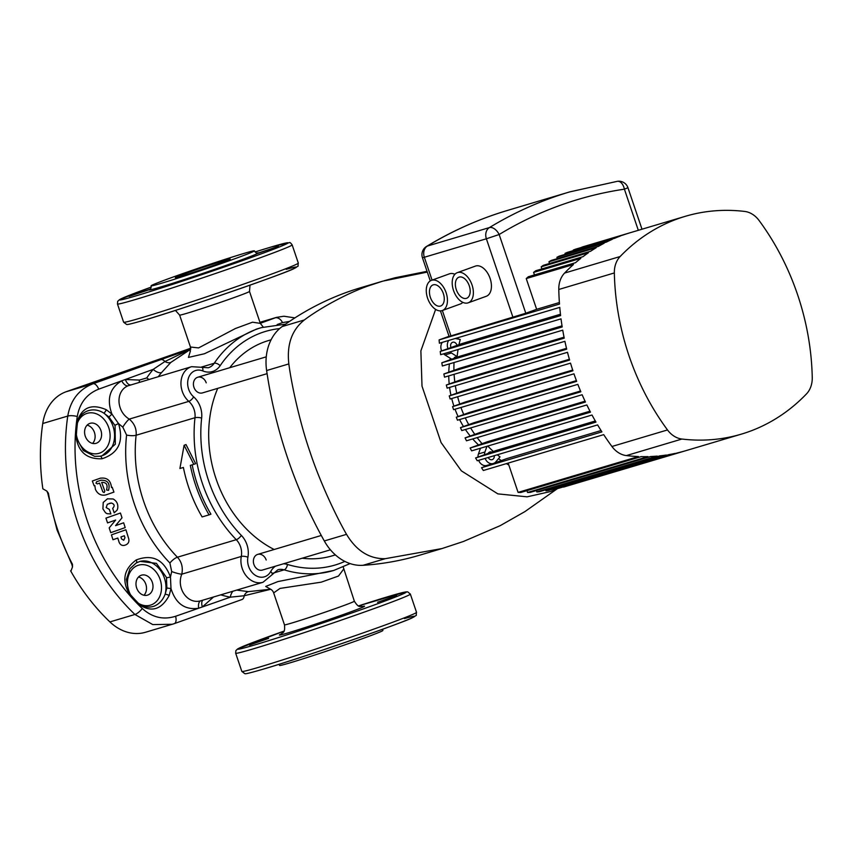 <?xml version="1.0" encoding="UTF-8"?>
<svg xmlns="http://www.w3.org/2000/svg" width="855" height="855" viewBox="0 0 855 855"><rect width="100%" height="100%" fill="white"/><g stroke="black" fill="none" stroke-linecap="round" stroke-linejoin="round"><path stroke-width="1.28" d="M321.288 535.465L257.718 554.393A8.176 6.53 73.4 0 0 253.914 564.46A8.176 6.53 73.4 0 0 262.389 570.071A8.176 6.53 73.4 0 1 253.914 564.46A8.176 6.53 73.4 0 1 257.718 554.393A8.176 6.53 73.4 0 1 266.194 560.004M266.268 356.834L197.751 377.237A8.176 6.53 73.4 0 0 193.946 387.294A8.176 6.53 73.4 0 0 202.421 392.915A8.176 6.53 73.4 0 1 193.946 387.294A8.176 6.53 73.4 0 1 197.751 377.237A8.176 6.53 73.4 0 1 206.226 382.848M271.088 339.798L268.288 340.632A112.262 89.593 73.4 0 0 229.728 367.714M217.726 388.362A112.262 89.593 73.4 0 0 216.026 478.736A112.262 89.593 73.4 0 0 274.166 549.498M120.427 513.021L105.945 518.119L107.548 522.907L105.956 518.119L120.427 513.021L122.019 517.809L115.575 525.643L123.644 522.8L115.564 525.643M109.194 527.888L110.755 532.676L109.205 527.888L115.649 520.054L109.205 527.888M117.798 538.041L119.08 542.177C120.192 544.881 122.073 545.907 124.712 545.266L124.52 545.33M111.428 534.867L112.967 539.74L111.428 534.867L125.92 529.769L111.428 534.867M109.376 503.381L111.289 503.029C114.517 504.097 114.987 505.871 112.678 508.362L114.185 512.808L112.689 508.362C114.998 505.871 114.527 504.097 111.3 503.029L107.324 504.268L106.18 507.581L109.355 509.42L110.883 513.941L107.046 513.684L110.872 513.941M142.272 608.504C152.308 617.524 163.423 620.11 175.617 616.263L198.659 608.236C184.936 610.224 175.713 603.662 170.989 588.55L169.183 595.486C161.253 610.107 150.897 612.896 138.093 603.876A185.845 148.332 -106.6 0 1 130.12 595.272C121.453 581.133 123.494 569.355 136.244 559.939C152.5 553.848 163.904 559.544 170.466 577.018L171.684 571.525L169.899 563.007A132.899 106.073 -106.6 0 1 134.385 504.044A132.899 106.073 -106.6 0 1 126.583 435.056L122.821 427.169L118.524 423.578C123.996 441.575 118.482 453.31 102.002 458.772C86.27 459.381 77.527 451.355 75.764 434.682A185.845 148.332 -106.6 0 1 76.811 422.819C81.385 407.536 91.229 403.175 106.319 409.748L111.941 414.109C106.48 399.103 109.729 388.01 121.688 380.838L98.742 389.143C86.847 393.856 79.697 402.972 77.281 416.503A186.23 148.631 73.4 0 0 87.231 520.663A186.23 148.631 73.4 0 0 142.272 608.504A8.016 2.811 133.6 0 1 134.93 614.467A192.439 153.59 -106.6 0 1 78.051 523.698A192.439 153.59 -106.6 0 1 67.769 416.054C70.527 400.087 78.949 389.314 93.035 383.745L190.761 348.99M105.475 512.701L107.046 513.684L105.486 512.701L102.931 508.917L105.475 512.701M103.22 502.451L102.921 508.917L103.22 502.451L107.527 498.754L103.22 502.451M92.34 481.002L94.114 485.8L92.34 481.002L100.484 478.137L92.34 481.002M100.11 478.255L100.121 478.255C106.918 477.218 110.712 480.307 111.503 487.532L111.492 487.532M112.219 487.275L113.95 492.095L106.159 494.842C101.264 496.007 97.673 494.158 95.386 489.284L94.841 485.544L95.386 489.284C97.652 494.158 101.243 496.018 106.148 494.842M190.131 351.49L190.441 347.023L198.584 347.921L235.414 328.512L252.556 322.196L260.305 323.372L249.5 291.437A36.883 1.026 161.3 0 1 225.966 300.436A36.883 1.026 161.3 0 1 186.871 313.293A36.883 1.026 161.3 0 1 179.625 315.089L175.414 310.408M343.539 569.27L338.484 576.046L321.266 582.159L279.991 588.422L273.664 592.91L284.469 624.845A36.883 1.026 -18.7 0 0 291.715 623.049A36.883 1.026 -18.7 0 0 330.81 610.192A36.883 1.026 -18.7 0 0 354.344 601.193L343.218 566.983M257.066 252.973A57.734 1.614 161.3 0 1 258.349 253.027L278.42 246.39L257.408 253.572A57.734 1.614 161.3 0 1 200.305 274.252L206.044 272.595L198.884 275.331L184.776 279.799L193.102 276.657A57.734 1.614 161.3 0 1 160.419 287.077A57.734 1.614 161.3 0 1 149.198 289.727L150.138 289.182A57.734 1.614 161.3 0 1 150.245 289.129M150.202 289.172L129.126 296.364L149.198 289.727M243.686 253.518A54.528 1.518 -18.7 0 0 185.888 272.521A54.528 1.518 -18.7 0 0 151.1 285.827A54.528 1.518 -18.7 0 0 161.798 283.165A54.528 1.518 -18.7 0 0 219.596 264.152A54.528 1.518 -18.7 0 0 254.395 250.857A54.528 1.518 -18.7 0 0 243.686 253.518M136.244 559.939A3.206 1.293 -117.8 0 1 136.362 562.9A3.206 1.293 -117.8 0 1 136.212 562.953L129.971 568.703L126.39 579.391L128.421 590.987L130.548 594.77A185.129 147.755 73.4 0 0 138.478 603.341C143.18 606.997 148.321 607.969 153.911 606.259C159.137 604.143 162.888 600.103 165.154 594.172L166.853 588.026L166.469 577.456L156.433 563.36L140.113 561.372L136.479 562.814M100.249 456.196L102.13 455.726L115.329 444.183L115.072 425.619L108.959 416.973L103.883 413.168C93.195 406.114 79.921 410.966 77.442 422.99A3.206 0.919 -173.3 0 0 76.811 422.819M382.719 629.195L382.88 630.466A54.528 1.518 161.3 0 1 348.092 643.762A54.528 1.518 161.3 0 1 290.283 662.775A54.528 1.518 161.3 0 1 279.585 665.425L278.944 664.324M136.661 587.994A10.42 8.315 73.4 0 0 147.466 595.155A10.42 8.315 73.4 0 0 152.318 582.33A10.42 8.315 73.4 0 0 141.513 575.169A10.42 8.315 73.4 0 0 136.661 587.994M138.531 576.997A10.42 8.315 -106.6 0 1 145.831 584.264A10.42 8.315 -106.6 0 1 143.961 595.262M85.265 436.157A10.42 8.315 73.4 0 0 96.07 443.318A10.42 8.315 73.4 0 0 100.922 430.493A10.42 8.315 73.4 0 0 90.117 423.332A10.42 8.315 73.4 0 0 85.265 436.157M87.135 425.159A10.42 8.315 -106.6 0 1 94.435 432.416A10.42 8.315 -106.6 0 1 92.575 443.414M305.192 628.478L324.248 621.831L305.192 628.478M249.532 645.055L268.598 638.407L249.532 645.055M377.568 602.273L396.635 595.625L377.568 602.273M200.305 274.252L193.102 276.657M258.349 253.027L257.131 253.518M140.06 561.382L136.362 562.9L130.003 568.65M75.764 434.682A3.206 0.802 -176.6 0 1 76.394 434.8A20.851 16.64 73.4 0 0 77.442 438.989A20.851 16.64 73.4 0 0 99.779 453.065A20.851 16.64 73.4 0 0 108.745 427.65A20.851 16.64 73.4 0 0 93.088 412.944A20.851 16.64 73.4 0 0 77.442 422.99A185.129 147.755 73.4 0 0 76.394 434.8L77.035 439.139L83.32 450.489L94.681 456.356L100.099 456.228A3.206 1.315 -101 0 1 100.174 456.207L94.681 456.356M77.281 416.503A8.016 2.437 -171.5 0 0 67.769 416.054L42.75 423.514A192.439 153.59 73.4 0 0 42.857 488.814L46.843 491.08L48.404 493.207L47.752 493.185L57.029 529.929L71.938 564.631L72.472 564.321L72.493 566.94L71.104 570.627M97.363 483.909L99.618 483.107L97.374 483.898L95.974 483.182L96.583 481.75L101.125 480.157M108.553 490.332L108.542 490.332C110.306 483.374 107.741 480.008 100.847 480.243C107.741 479.997 110.306 483.353 108.553 490.332L106.619 490.033L106.715 489.028C107.869 484.454 106.18 482.241 101.649 482.391L104.823 491.101L104.15 492.555L104.812 491.101L101.649 482.391M107.324 498.807L113.17 498.989C116.793 501.083 118.311 504.236 117.701 508.436L117.092 510.146L114.185 512.808M125.92 529.769L128.731 538.778C129.351 541.621 128.41 543.652 125.899 544.849L124.723 545.266C122.083 545.907 120.202 544.881 119.091 542.177L117.808 538.041L112.978 539.74M123.654 540.264L124.958 537.763L124.328 535.743L124.969 537.752L123.751 540.232L121.549 538.96L120.918 536.94L124.338 535.743M104.15 492.555L102.803 491.817L99.618 483.107M102.13 455.726L100.174 456.207A3.206 1.315 -101 0 1 102.002 458.772M236.696 590.1L248.388 591.639L270.725 589.213M269.827 588.796L265.713 586.434L277.918 581.582L333.707 570.467A126.69 101.114 -106.6 0 1 284.138 569.847L273.151 573.128M201.31 367.105L214.21 363.268A126.69 101.114 -106.6 0 1 261.384 327.625L256.511 329.079L204.441 353.746L188.431 357.422L190.462 350.817M190.761 349.171L170.808 362.445L161.51 372.63A126.69 101.114 73.4 0 0 158.367 376.585M139.461 380.069L146.761 377.921A132.899 106.073 -106.6 0 1 153.216 369.36L125.343 379.502L139.461 380.069A8.016 2.618 -72.4 0 0 139.258 382.271M145.542 632.251A48.115 38.4 -106.6 0 1 109.91 621.916L134.93 614.467L152.767 624.588L172.368 624.268L174.356 623.616A8.016 3.719 70.5 0 1 174.238 623.658L145.542 632.251M70.612 570.798A192.439 153.59 73.4 0 0 109.91 621.916M42.75 423.514A48.115 38.4 -106.6 0 1 66.027 391.782L93.035 383.745A8.016 3.719 -109.5 0 1 98.742 389.143M68.902 390.746L190.718 348.242A179.614 5.002 161.3 0 1 68.902 390.746L66.027 391.782M289.556 321.395L282.503 322.613L277.138 324.558M213.547 596.993L202.336 606.965L230.326 597.175A8.016 4.467 100.8 0 1 232.923 591.233M270.811 589.266L244.188 595.743A8.016 4.35 70.3 0 1 242.029 599.494L174.238 623.658M260.294 323.318L276.389 317.408L259.941 322.303M302.21 558.219A112.262 89.593 73.4 0 0 332.36 555.803L335.384 554.906M193.807 464.361L195.645 463.699L186.016 444.579L184.103 445.263L193.807 464.361L190.334 465.387A129.094 103.038 73.4 0 0 209.058 514.86L202.111 516.933A129.094 103.038 -106.6 0 1 183.387 467.461L179.913 468.497L184.103 445.263M209.058 514.86L210.929 514.186A126.69 101.114 -106.6 0 1 192.183 464.842M279.617 328.598A121.88 97.278 73.4 0 0 220.152 365.694A20.851 16.64 -106.6 0 1 202.774 370.931A15.23 12.162 73.4 0 0 188.549 377.803A15.23 12.162 73.4 0 0 193.625 396.838A20.851 16.64 -106.6 0 1 200.433 407.258A20.851 16.64 -106.6 0 1 201.652 418.084A121.88 97.278 73.4 0 0 241.367 535.422A20.851 16.64 -106.6 0 1 246.945 544.678A20.851 16.64 -106.6 0 1 247.907 557.214A4.809 1.571 -169.3 0 0 241.292 556.455L181.784 574.175C176.098 588.176 187.587 604.688 200.765 600.787L262.998 582.276A20.05 15.999 -106.6 0 1 246.539 576.249A20.05 15.999 -106.6 0 1 241.292 556.455A16.042 12.804 73.4 0 0 240.554 546.805A16.042 12.804 73.4 0 0 236.269 539.697A126.69 101.114 -106.6 0 1 194.983 417.721A16.042 12.804 73.4 0 0 194.042 409.395A16.042 12.804 73.4 0 0 188.805 401.38A20.05 15.999 -106.6 0 1 181.014 381.619A20.05 15.999 -106.6 0 1 191.595 366.688L128.004 385.819C115.329 391.066 116.259 411.501 129.287 419.1C134.417 423.535 136.693 428.911 136.127 435.248A126.69 101.114 73.4 0 0 143.555 501.019A126.69 101.114 73.4 0 0 177.413 557.214C181.677 561.831 183.141 567.485 181.784 574.175A8.016 1.218 -162.7 0 1 171.684 571.525M259.963 322.346L274.861 317.91A8.016 5.803 69.6 0 1 282.503 322.613M161.51 372.63A8.016 4.275 -140 0 1 153.216 369.36L164.919 361.526A8.016 4.35 -109.7 0 0 160.687 359.634M170.808 362.445A8.016 5.547 -134.2 0 1 164.919 361.526L190.761 349.064M128.004 385.819A8.016 3.944 -115.5 0 1 121.688 380.838L125.343 379.502A8.016 3.815 -105.2 0 0 130.601 384.857M175.617 616.263A8.016 3.719 70.5 0 1 174.356 623.616L242.029 599.494A8.016 4.35 70.3 0 1 241.89 599.547M202.849 600.189A8.016 3.794 66.1 0 0 202.336 606.965L198.659 608.236A8.016 3.986 76.3 0 1 200.765 600.787M248.388 591.639A8.016 5.675 93.9 0 0 244.188 595.743L230.326 597.175A132.899 106.073 -106.6 0 1 220.772 594.845M166.554 577.83L170.466 577.018L170.989 588.55L166.853 588.026M122.821 427.169A8.016 1.571 125 0 1 129.287 419.1L188.805 401.38A4.809 1.796 131.3 0 0 193.625 396.838M108.959 416.973L111.941 414.109L118.524 423.578L114.912 425.266M101.959 455.779A24.058 19.195 -106.6 0 0 113.01 426.228A24.058 19.195 -106.6 0 0 103.883 413.168A3.206 0.705 -59 0 0 106.319 409.748M138.093 603.876A3.206 1.069 135.5 0 0 138.478 603.341A20.851 16.64 73.4 0 0 156.775 601.097A20.851 16.64 73.4 0 0 160.142 579.498A20.851 16.64 73.4 0 0 137.805 565.422A20.851 16.64 73.4 0 0 128.838 590.837A20.851 16.64 73.4 0 0 130.548 594.77A3.206 0.962 138.9 0 1 130.12 595.272M169.183 595.486A3.206 0.577 -158.8 0 0 165.154 594.172A24.058 19.195 -106.6 0 0 164.406 578.076A24.058 19.195 -106.6 0 0 139.771 561.479M94.841 485.544L94.125 485.8M123.644 522.8L125.193 527.599L110.755 532.676M115.649 520.054L107.548 522.907M427.308 272.093L382.741 281.156L368.676 285.784C344.96 293.981 317.782 309.745 304.38 319.941C291.833 329.934 286.66 344.586 288.84 363.92C291.48 384.226 299.656 422.263 310.002 451.91C319.791 481.76 336.346 516.773 346.532 534.343C356.428 550.834 369.317 558.956 385.188 558.7L441.982 548.557L463.389 541.504L500.111 525.707L524.917 511.6L557.118 488.857M382.741 281.156L360.521 287.772A400.92 319.994 73.4 0 0 282.15 326.567A48.115 38.4 73.4 0 0 266.621 370.536A400.92 319.994 73.4 0 0 287.782 458.537A400.92 319.994 73.4 0 0 324.302 540.959A48.115 38.4 73.4 0 0 362.969 565.315A400.92 319.994 73.4 0 0 419.762 555.173L441.982 548.557M557.845 488.526L550.449 491.561L527.118 496.83L497.845 493.869L461.347 470.838L441.073 442.559L422.007 386.139L420.874 350.871L435.633 309.382M494.243 455.694A4.008 3.196 -106.6 0 1 492.159 459.669A4.008 3.196 -106.6 0 1 488.237 457.489M497.289 454.785A95.418 76.159 73.4 0 0 500.015 456.891L495.889 461.786A8.016 6.402 -106.6 0 1 494.233 463.132M492.908 463.613A8.016 6.402 -106.6 0 1 485.138 458.408M478.661 460.343A8.016 6.402 73.4 0 0 486.826 465.441L492.64 463.709M456.987 345.367A4.008 3.196 73.4 0 0 456.88 345.003A4.008 3.196 73.4 0 0 452.723 342.246A4.008 3.196 73.4 0 0 450.863 347.183A4.008 3.196 73.4 0 0 451.002 347.536M448.757 340.429A8.016 6.402 73.4 0 0 447.849 348.274A8.016 6.402 73.4 0 0 447.977 348.626M450.061 351.897A8.016 6.402 73.4 0 0 451.429 352.997L457.158 356.61A95.418 76.159 73.4 0 1 458.077 349.503M451.739 359.207L444.953 354.932A8.016 6.402 -106.6 0 1 443.574 353.82M441.65 350.924A8.016 6.402 -106.6 0 1 441.372 350.197A8.016 6.402 -106.6 0 1 442.281 342.363M456.303 289.653A11.222 6.755 -109.9 0 0 466.606 298.277A11.222 6.755 -109.9 0 0 469.267 285.794A11.222 6.755 -109.9 0 0 458.964 277.17A11.222 6.755 -109.9 0 0 456.303 289.653M472.046 284.971A16.042 9.651 -109.9 0 0 457.329 272.649A16.042 9.651 -109.9 0 0 453.524 290.486A16.042 9.651 -109.9 0 0 468.241 302.809A16.042 9.651 -109.9 0 0 472.046 284.971M468.241 302.809L486.313 296.268A16.042 9.651 -109.9 0 0 490.107 278.431A16.042 9.651 -109.9 0 0 475.391 266.108L457.329 272.649M430.375 297.38A11.222 6.755 -109.9 0 0 440.678 306.005A11.222 6.755 -109.9 0 0 443.339 293.522A11.222 6.755 -109.9 0 0 433.036 284.897A11.222 6.755 -109.9 0 0 430.375 297.38M446.118 292.688A16.042 9.651 -109.9 0 0 431.401 280.365A16.042 9.651 -109.9 0 0 427.596 298.203A16.042 9.651 -109.9 0 0 442.324 310.525A16.042 9.651 -109.9 0 0 446.118 292.688M454.903 274.284A16.042 9.651 -109.9 0 0 449.463 273.824L431.401 280.365M626.373 455.587A24.058 19.195 -106.6 0 1 611.934 446.492L667.499 429.947A224.512 179.197 -106.6 0 1 614.35 272.937L558.785 289.482A24.058 19.195 -106.6 0 1 564.589 273.066L620.142 256.521A224.512 179.197 -106.6 0 1 685.197 216.347A224.512 179.197 -106.6 0 1 744.673 211.431A24.058 19.195 73.4 0 1 759.101 220.526A224.512 179.197 -106.6 0 1 797.597 294.719A224.512 179.197 -106.6 0 1 812.25 377.536A24.058 19.195 73.4 0 1 806.447 393.952A224.512 179.197 -106.6 0 1 741.403 434.126A224.512 179.197 -106.6 0 1 681.927 439.043L626.373 455.587A224.512 179.197 73.4 0 0 638.461 456.549L518.087 492.395A224.512 179.197 -106.6 0 0 520.813 492.469L641.186 456.623A224.512 179.197 73.4 0 0 647.951 456.623L527.567 492.469L526.958 490.642M453.941 406.125A80.188 63.997 -106.6 0 1 451.707 398.516M450.959 395.277A80.188 63.997 -106.6 0 1 449.591 387.411M449.196 383.981A80.188 63.997 -106.6 0 1 448.757 375.89M448.79 372.203A80.188 63.997 -106.6 0 1 449.399 363.909M449.976 359.837A80.188 63.997 -106.6 0 1 450.264 358.277M456.581 338.762A80.188 63.997 -106.6 0 1 456.965 337.982M457.842 338.997A95.418 76.159 -106.6 0 1 458.259 337.597M455.234 338.505L460.257 339.446A95.418 76.159 73.4 0 0 458.996 344.64M454.304 358.266A95.418 76.159 -106.6 0 1 454.39 357.433L457.158 356.61M459.755 404.02A95.418 76.159 -106.6 0 1 457.639 396.752M456.773 393.172A95.418 76.159 -106.6 0 1 455.341 385.701M454.807 381.95A95.418 76.159 -106.6 0 1 454.101 374.298M453.941 370.333A95.418 76.159 -106.6 0 1 454.026 362.531M572.69 370.044L465.216 402.053L452.562 406.627L572.936 370.781A224.512 179.197 73.4 0 1 570.52 363.14L450.147 398.986A224.512 179.197 -106.6 0 1 449.238 395.908L569.612 360.051A224.512 179.197 73.4 0 1 567.496 352.303L447.122 388.149A224.512 179.197 -106.6 0 1 446.331 385.017L566.705 349.171A224.512 179.197 73.4 0 1 564.899 341.305L444.525 377.151A224.512 179.197 -106.6 0 1 443.863 373.988L564.236 338.142A224.512 179.197 73.4 0 1 562.729 330.158L442.356 366.004A224.512 179.197 -106.6 0 1 441.821 362.787L562.195 326.941A224.512 179.197 73.4 0 1 561.019 318.851L440.646 354.697A224.512 179.197 -106.6 0 1 440.24 351.437L560.613 315.591A224.512 179.197 73.4 0 1 559.769 307.373L439.395 343.218A224.512 179.197 -106.6 0 1 439.117 339.905L559.491 304.059A224.512 179.197 73.4 0 1 558.785 289.482M569.387 359.282L462.256 391.184L449.238 395.908M566.502 348.338L460.321 379.962L446.331 385.017M564.043 337.191L459.488 368.323L443.863 373.988M562.024 325.841L459.894 356.246L441.821 362.787M560.452 314.245L461.818 343.625L440.24 351.437M601.054 430.535L506.513 458.686L481.536 467.728L601.909 431.882A224.512 179.197 73.4 0 1 597.613 424.914L477.24 460.76A224.512 179.197 -106.6 0 1 475.594 457.949L595.967 422.103A224.512 179.197 73.4 0 1 592.002 415.017L471.629 450.863A224.512 179.197 -106.6 0 1 470.111 447.999L590.484 412.153A224.512 179.197 73.4 0 1 586.851 404.949L466.477 440.795A224.512 179.197 -106.6 0 1 465.077 437.888L585.451 402.042A224.512 179.197 73.4 0 1 582.127 394.732L461.753 430.578A224.512 179.197 -106.6 0 1 460.482 427.628L580.855 391.782A224.512 179.197 73.4 0 1 577.83 384.355L457.457 420.2A224.512 179.197 -106.6 0 1 456.314 417.208L576.687 381.362A224.512 179.197 73.4 0 1 573.962 373.817L453.588 409.663A224.512 179.197 -106.6 0 1 452.562 406.627M595.326 420.981L496.039 450.542L475.594 457.949M589.982 411.191L487.393 441.746L470.111 447.999M585.055 401.198L480.168 432.427L465.077 437.888M580.524 391.002L474.13 422.68L460.482 427.628M576.409 380.614L469.16 412.548L456.314 417.208M482.07 443.67A95.418 76.159 -106.6 0 1 477.154 437.61M474.803 434.372A95.418 76.159 -106.6 0 1 470.635 427.928M468.732 424.636A95.418 76.159 -106.6 0 1 465.27 417.871M463.741 414.515A95.418 76.159 -106.6 0 1 460.941 407.472M487.788 446.054A95.418 76.159 73.4 0 0 493.399 451.504M508.8 464.97A95.418 76.159 -106.6 0 1 506.331 463.634M501.308 460.567A95.418 76.159 -106.6 0 1 498.529 458.654M478.554 444.942A80.188 63.997 -106.6 0 1 472.697 438.946M470.229 436.029A80.188 63.997 -106.6 0 1 465.409 429.488M463.496 426.527A80.188 63.997 -106.6 0 1 459.584 419.57M458.109 416.556A80.188 63.997 -106.6 0 1 455.042 409.235M449.046 336.314L439.117 339.905M564.589 273.066A224.512 179.197 73.4 0 1 573.459 264.516L526.242 278.58L536.641 309.307L525.793 313.229L449.089 336.443L440.432 310.878M526.242 278.58A224.512 179.197 -106.6 0 1 528.326 276.753L575.543 262.688A224.512 179.197 73.4 0 1 580.834 258.338L533.606 272.403A224.512 179.197 -106.6 0 1 535.754 270.746L582.971 256.682A224.512 179.197 73.4 0 1 588.4 252.749L541.183 266.813A224.512 179.197 -106.6 0 1 543.374 265.317L590.602 251.252A224.512 179.197 73.4 0 1 596.17 247.726L548.942 261.79A224.512 179.197 -106.6 0 1 551.197 260.454L598.414 246.39A224.512 179.197 73.4 0 1 604.111 243.258L556.894 257.323A224.512 179.197 -106.6 0 1 559.202 256.147L606.419 242.083A224.512 179.197 73.4 0 1 612.244 239.325L565.027 253.39A224.512 179.197 -106.6 0 1 567.378 252.364L614.606 238.299A224.512 179.197 73.4 0 1 620.559 235.937L573.342 250.002A224.512 179.197 -106.6 0 1 575.746 249.126L622.974 235.061A224.512 179.197 73.4 0 1 629.056 233.073L581.827 247.138A224.512 179.197 -106.6 0 1 582.415 246.956L685.197 216.347M534.461 274.925L533.606 272.403M541.888 268.919L541.183 266.813M549.519 263.49L548.942 261.79M557.332 258.627L556.894 257.323M565.337 254.309L565.027 253.39M573.523 250.536L573.342 250.002M611.934 446.492A224.512 179.197 73.4 0 1 603.694 434.639L483.321 470.496A224.512 179.197 -106.6 0 1 481.536 467.728M508.169 463.089L518.087 492.395M536.641 309.307L559.384 302.531M563.52 486.837L683.968 451.216A224.512 179.197 73.4 0 1 677.748 452.819L557.375 488.665A224.512 179.197 -106.6 0 1 554.863 489.231L675.236 453.385A224.512 179.197 73.4 0 1 668.899 454.614L548.525 490.46A224.512 179.197 -106.6 0 1 545.96 490.866L666.334 455.02A224.512 179.197 73.4 0 1 659.857 455.854L539.484 491.7A224.512 179.197 -106.6 0 1 536.865 491.956L657.239 456.1A224.512 179.197 73.4 0 1 650.623 456.527L530.25 492.373A224.512 179.197 -106.6 0 1 527.567 492.469M741.403 434.126L565.465 486.516A224.512 179.197 -106.6 0 1 563.595 487.061M554.66 488.633L554.863 489.231M545.618 489.872L545.96 490.866M536.384 490.546L536.865 491.956M667.499 429.947A24.058 19.195 73.4 0 0 681.927 439.043M620.142 256.521A24.058 19.195 73.4 0 0 614.35 272.937M442.324 310.525L460.385 303.985A16.042 9.651 -109.9 0 0 462.812 302.349M638.322 230.316L624.396 189.169A9.619 5.761 -98.5 0 0 617.428 181.303L569.729 191.894L507.688 210.362A534.022 426.228 73.4 0 0 427.372 246.058A9.619 5.675 -121.3 0 0 426.57 246.411A9.619 5.675 -121.3 0 0 426.57 246.422C452.22 230.861 479.26 218.848 507.688 210.362M641.998 229.215L627.955 187.737L624.396 189.169A524.393 418.544 73.4 0 0 499.16 234.516A9.619 5.675 -121.3 0 0 489.402 227.59A534.022 426.228 -106.6 0 1 569.729 191.894M480.467 448.223L478.458 453.93A8.016 6.402 73.4 0 0 477.988 457.083M484.464 454.732A8.016 6.402 -106.6 0 1 484.945 451.996L486.955 446.299M488.216 453.374A4.008 3.196 -106.6 0 1 489.872 451.985A4.008 3.196 -106.6 0 1 491.732 452.103M416.524 612.308L410.347 594.086A92.212 2.565 161.3 0 1 351.512 616.573A92.212 2.565 161.3 0 1 253.764 648.721A92.212 2.565 161.3 0 1 235.67 653.22L241.837 671.432A92.212 2.565 -18.7 0 0 259.931 666.943A92.212 2.565 -18.7 0 0 357.689 634.795A92.212 2.565 -18.7 0 0 416.524 612.308C415.583 617.128 418.213 613.826 412.473 617.684C406.606 621.5 303.493 657.442 263.255 669.144C243.29 674.958 245.62 673.569 244.829 673.697L241.837 671.432M298.31 263.073C297.369 267.893 299.998 264.59 294.259 268.449C288.402 272.264 185.279 308.206 145.051 319.909C125.076 325.723 127.406 324.334 126.615 324.462L123.622 322.196A92.212 2.565 -18.7 0 0 141.727 317.707A92.212 2.565 -18.7 0 0 239.475 285.559A92.212 2.565 -18.7 0 0 298.31 263.073L292.143 244.851A92.212 2.565 161.3 0 1 233.308 267.337A92.212 2.565 161.3 0 1 135.56 299.485A92.212 2.565 161.3 0 1 117.456 303.974L117.669 301.366L119.508 299.624L151.25 287.088A89.006 2.479 -18.7 0 0 136.939 295.574A89.006 2.479 -18.7 0 0 255.164 256.072A89.006 2.479 -18.7 0 0 270.608 247.181A89.006 2.479 -18.7 0 0 255.036 251.958L270.714 247.138L289.514 242.638C289.792 242.168 290.668 242.906 292.143 244.851M201.652 418.084A4.809 1.357 -173.7 0 0 194.983 417.721L136.127 435.248A8.016 2.266 -173.7 0 1 126.583 435.056M362.21 606.58A44.898 1.25 161.3 0 1 342.118 614.969A44.898 1.25 161.3 0 1 288.263 632.828A44.898 1.25 161.3 0 1 281.498 633.897M404.394 618.571A89.006 2.479 161.3 0 1 376.072 631.599A89.006 2.479 161.3 0 1 263.372 669.112M235.67 653.22L235.884 650.602L237.722 648.86L283.978 631.129A89.006 2.479 -18.7 0 0 255.143 644.809A89.006 2.479 -18.7 0 0 373.368 605.308A89.006 2.479 -18.7 0 0 388.811 596.416A89.006 2.479 -18.7 0 0 358.566 605.885L406.05 591.874L407.728 591.874L410.347 594.086M286.19 269.336A89.006 2.479 161.3 0 1 257.857 282.364A89.006 2.479 161.3 0 1 145.158 319.877M224.416 260.497A28.867 0.802 161.3 0 1 219.414 263.383A28.867 0.802 161.3 0 1 181.068 276.186A28.867 0.802 161.3 0 1 186.08 273.301A28.867 0.802 161.3 0 1 224.416 260.497M48.404 493.207A192.439 153.59 73.4 0 0 57.659 529.769A192.439 153.59 73.4 0 0 72.472 564.321M169.899 563.007A8.016 2.651 135.8 0 1 177.413 557.214L236.269 539.697A4.809 1.592 135.8 0 0 241.367 535.422M247.907 557.214A15.23 12.162 73.4 0 0 255.421 575.362A15.23 12.162 73.4 0 0 270.682 571.557A20.851 16.64 -106.6 0 1 275.428 566.192M283.497 563.787A20.851 16.64 -106.6 0 1 287.43 564.439A121.88 97.278 73.4 0 0 344.854 561.404M202.774 370.931A4.809 2.437 -67.5 0 0 201.833 367.308L208.246 367.778A16.042 12.804 73.4 0 0 214.21 363.268A4.809 2.426 -145.9 0 1 220.152 365.694M287.43 564.439A4.809 2.565 -73 0 1 284.138 569.847A16.042 12.804 73.4 0 0 277.864 569.772L272.114 574.699A4.809 2.276 28.8 0 0 270.682 571.557M146.761 377.921A8.016 4.04 -145.9 0 0 148.93 379.396M324.302 540.959L346.532 534.343M282.15 326.567L304.38 319.941M288.84 363.92L266.621 370.536M385.188 558.7L362.969 565.315M451.429 352.997L444.953 354.932M513.021 317.494L486.377 238.78L499.16 234.516L525.793 313.229M430.289 280.91L422.445 257.729L424.337 257.259A9.619 7.684 73.4 0 1 427.372 246.058L489.402 227.59A9.619 7.684 -106.6 0 0 486.377 238.78L424.337 257.259L432.074 280.119M442.356 310.515L450.98 335.972M484.945 451.996L478.458 453.93M330.415 549.808L262.389 570.071M267.091 373.656L202.421 392.915M190.441 347.023L179.625 315.089M150.074 289.268L150.074 289.268C150.662 289.535 151.004 288.392 151.1 285.827M281.177 634.1C282.161 632.187 285.42 633.908 284.469 624.845M354.344 601.193C359.421 609.155 360.126 605.447 362.584 606.537M249.5 291.437L250.002 285.153M229.14 259.642L229.279 259.535C230.626 259.567 194.673 272.275 181.175 276.154L176.493 277.458M123.622 322.196L117.456 303.974M254.395 250.857C255.923 252.813 256.885 253.518 257.291 252.973M285.506 324.173L261.384 327.625M201.833 367.308L191.595 366.688M262.998 582.276L272.114 574.699M350.09 563.595L333.707 570.467M294.9 317.889L283.935 316.232L276.389 317.397M273.664 592.91C272.916 590.816 271.484 589.394 269.357 588.668L269.357 588.668M260.305 323.372L263.276 327.091M47.752 493.185L46.843 491.08M71.938 564.631L72.493 566.94M427.051 271.334L395.01 277.768L384.194 280.729M627.955 187.737A9.619 9.619 0 0 0 617.428 181.303M426.57 246.411A9.619 9.619 0 0 0 422.445 257.729"/></g></svg>
